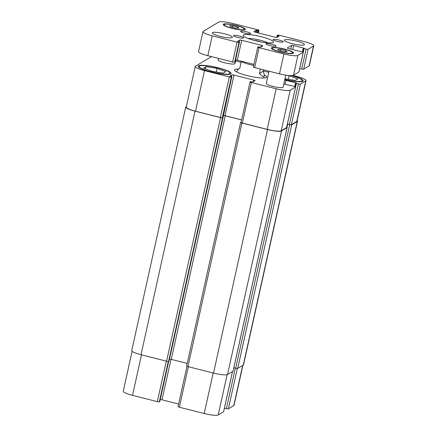 <?xml version="1.0" encoding="UTF-8"?>
<svg xmlns="http://www.w3.org/2000/svg" width="437" height="437" viewBox="0 0 437 437"><rect width="100%" height="100%" fill="white"/><g stroke="black" fill="none" stroke-linecap="round" stroke-linejoin="round"><path stroke-width="0.66" d="M254.7 40.543L256.213 40.575L261.217 41.974M256.213 40.575L256.142 40.903M247.965 38.445A12.056 2.038 -167.5 0 1 267.892 42.859M243.562 34.976A15.497 2.617 -167.5 0 1 260.255 36.479A15.497 2.617 -167.5 0 1 273.486 42.083A15.497 2.617 -167.5 0 1 257.786 41.286A15.497 2.617 -167.5 0 1 243.223 35.375A15.497 2.617 -167.5 0 1 243.562 34.976M273.234 39.483A5.168 0.874 -167.5 0 1 278.801 39.986A5.168 0.874 -167.5 0 1 283.209 41.854A5.168 0.874 -167.5 0 1 277.976 41.586A5.168 0.874 -167.5 0 1 273.125 39.614A5.168 0.874 -167.5 0 1 273.234 39.483M240.689 31.229A5.168 0.874 -167.5 0 1 246.25 31.732A5.168 0.874 -167.5 0 1 250.663 33.6A5.168 0.874 -167.5 0 1 245.43 33.332A5.168 0.874 -167.5 0 1 240.574 31.366A5.168 0.874 -167.5 0 1 240.689 31.229M233.609 35.473A5.168 0.874 -167.5 0 1 239.176 35.971A5.168 0.874 -167.5 0 1 243.584 37.839A5.168 0.874 -167.5 0 1 238.356 37.571A5.168 0.874 -167.5 0 1 233.5 35.605A5.168 0.874 -167.5 0 1 233.609 35.473M266.16 43.722A5.168 0.874 -167.5 0 1 271.727 44.224A5.168 0.874 -167.5 0 1 276.135 46.093A5.168 0.874 -167.5 0 1 270.902 45.825A5.168 0.874 -167.5 0 1 266.051 43.853A5.168 0.874 -167.5 0 1 266.16 43.722M284.514 39.876A10.33 1.748 -167.5 0 1 295.641 40.876A10.33 1.748 -167.5 0 1 304.463 44.612A10.33 1.748 -167.5 0 1 293.997 44.077A10.33 1.748 -167.5 0 1 284.29 40.138A10.33 1.748 -167.5 0 1 284.514 39.876M212.469 32.578A10.33 1.748 -167.5 0 1 223.602 33.578A10.33 1.748 -167.5 0 1 232.418 37.314A10.33 1.748 -167.5 0 1 221.958 36.784A10.33 1.748 -167.5 0 1 212.245 32.846A10.33 1.748 -167.5 0 1 212.469 32.578M288.333 79.31L289.136 75.688L285.771 75.153L283.105 87.181A8.609 1.453 -167.5 0 1 274.387 86.739A8.609 1.453 -167.5 0 1 266.297 83.456L269.012 71.204M235.8 59.918L234.986 63.589A8.609 1.453 -167.5 0 1 226.268 63.141A8.609 1.453 -167.5 0 1 218.178 59.858L218.5 58.4M231.031 26.865L229.551 25.728L232.817 25.794L237.564 26.996L239.039 28.132L235.778 28.066L231.031 26.865M237.564 26.996L237.318 28.099M232.817 25.794L232.495 27.236M279.145 50.457L277.67 49.321L280.936 49.386L285.678 50.594L287.158 51.73L283.892 51.664L279.145 50.457M285.678 50.594L285.437 51.692M280.936 49.386L280.614 50.834M224.432 24.428A10.33 1.748 12.5 0 0 224.208 24.691A10.33 1.748 12.5 0 0 233.921 28.634A10.33 1.748 12.5 0 0 244.381 29.164A10.33 1.748 12.5 0 0 235.559 25.428A10.33 1.748 12.5 0 0 224.432 24.428M223.449 24.177A11.362 1.923 -167.5 0 1 235.69 25.28A11.362 1.923 -167.5 0 1 245.392 29.388A11.362 1.923 -167.5 0 1 233.882 28.804A11.362 1.923 -167.5 0 1 223.203 24.467A11.362 1.923 -167.5 0 1 223.449 24.177M272.551 48.026A10.33 1.748 12.5 0 0 272.327 48.289A10.33 1.748 12.5 0 0 282.034 52.232A10.33 1.748 12.5 0 0 292.5 52.762A10.33 1.748 12.5 0 0 283.679 49.026A10.33 1.748 12.5 0 0 272.551 48.026M271.563 47.775A11.362 1.923 -167.5 0 1 283.804 48.873A11.362 1.923 -167.5 0 1 293.511 52.986A11.362 1.923 -167.5 0 1 281.996 52.402A11.362 1.923 -167.5 0 1 271.317 48.065A11.362 1.923 -167.5 0 1 271.563 47.775M203.221 31.393L218.8 22.058A12.056 2.038 -167.5 0 1 232.806 23.472L257.633 29.765A1.721 0.29 -167.5 0 1 258.955 30.355A1.721 0.29 -167.5 0 1 258.917 30.399L258.491 30.656L256.066 30.284L253.973 31.535A1.721 0.29 12.5 0 0 253.941 31.584A1.721 0.29 12.5 0 0 255.263 32.169L274.988 37.172A1.721 0.29 12.5 0 0 276.992 37.374L279.096 36.102L277.216 35.424L277.659 35.151A1.721 0.29 -167.5 0 1 279.658 35.353L304.48 41.646A12.056 2.038 -167.5 0 1 313.75 45.754A12.056 2.038 -167.5 0 1 313.487 46.06L308.09 49.294A1.721 0.29 -167.5 0 1 306.091 49.091L303.267 47.983L293.653 45.541A1.721 0.29 12.5 0 0 291.648 45.339L287.36 47.912A1.721 0.29 12.5 0 0 287.322 47.955A1.721 0.29 12.5 0 0 288.649 48.54L298.263 50.982L302.016 51.533A1.721 0.29 -167.5 0 1 303.344 52.123A1.721 0.29 -167.5 0 1 303.305 52.167L297.908 55.401A12.056 2.038 -167.5 0 1 283.903 53.98L259.081 47.688A1.721 0.29 -167.5 0 1 257.754 47.103A1.721 0.29 -167.5 0 1 257.792 47.054L258.218 46.797L260.643 47.169L262.735 45.918A1.721 0.29 12.5 0 0 262.768 45.874A1.721 0.29 12.5 0 0 261.446 45.284L241.721 40.286A1.721 0.29 12.5 0 0 239.722 40.084L237.613 41.351L239.498 42.028L239.05 42.307A1.721 0.29 -167.5 0 1 237.051 42.105L212.229 35.807A12.056 2.038 -167.5 0 1 202.965 31.699A12.056 2.038 -167.5 0 1 203.221 31.393M202.965 31.699L198.556 51.582A12.056 2.038 12.5 0 0 207.821 55.69L232.642 61.983A1.721 0.29 12.5 0 0 234.642 62.185L235.084 61.89M299.716 68.478L301.683 68.975A1.721 0.29 12.5 0 0 303.682 69.177L309.079 65.943A12.056 2.038 12.5 0 0 309.341 65.637L313.75 45.754M253.384 66.937A1.721 0.29 12.5 0 0 253.345 66.981A1.721 0.29 12.5 0 0 254.673 67.571L279.494 73.864A12.056 2.038 12.5 0 0 293.5 75.284L298.897 72.05A1.721 0.29 12.5 0 0 298.935 72.007A1.721 0.29 12.5 0 0 298.919 71.947M235.532 59.918A1.721 0.29 -167.5 0 1 237.313 60.169L253.924 64.381M264.451 77.972A16.53 2.791 12.5 0 0 263.833 77.649M236.941 71.684A16.53 2.791 12.5 0 0 236.242 71.723M264.221 74.896A16.53 2.791 -167.5 0 1 266.778 77.098A16.53 2.791 -167.5 0 1 266.423 77.524A16.53 2.791 -167.5 0 1 248.615 75.923A16.53 2.791 -167.5 0 1 234.505 69.942A16.53 2.791 -167.5 0 1 238.853 69.035M241.322 61.185L239.695 68.511L237.313 70.002L236.859 72.05M263.522 69.816L263.205 71.242L259.42 73.509L260.414 69.024M263.205 71.242C264.052 73.514 264.385 75.088 264.21 75.967L263.866 76.524C263.118 76.901 261.632 75.896 259.42 73.509M132.116 351.277L123.25 391.246A12.056 2.038 12.5 0 0 132.52 395.354L157.342 401.647A1.721 0.29 12.5 0 0 159.341 401.849L159.778 401.554M224.416 408.142L226.382 408.639A1.721 0.29 12.5 0 0 228.382 408.841L233.779 405.607A12.056 2.038 12.5 0 0 234.035 405.301L242.906 365.283M178.083 406.601A1.721 0.29 12.5 0 0 178.045 406.645A1.721 0.29 12.5 0 0 179.367 407.235L204.194 413.528A12.056 2.038 12.5 0 0 218.2 414.942L223.597 411.709A1.721 0.29 12.5 0 0 223.629 411.665A1.721 0.29 12.5 0 0 223.618 411.61M160.226 399.582A1.721 0.29 -167.5 0 1 162.012 399.828L178.624 404.039M289.136 75.688L297.761 78.928L295.286 80.413L284.968 78.775M217.096 68.391L225.721 71.635L223.247 73.116L212.147 71.357L203.522 68.117L205.996 66.632L217.096 68.391L216.293 72.018M205.996 66.632L205.499 68.86M284.809 79.49A15.841 2.677 12.5 0 0 302.125 80.599A15.841 2.677 12.5 0 0 291.605 75.634M292.167 75.601A16.874 2.851 -167.5 0 1 303.136 80.823A16.874 2.851 -167.5 0 1 284.771 79.66M199.496 66.042A15.841 2.677 12.5 0 0 199.152 66.446A15.841 2.677 12.5 0 0 214.043 72.487A15.841 2.677 12.5 0 0 230.086 73.301A15.841 2.677 12.5 0 0 216.561 67.577A15.841 2.677 12.5 0 0 199.496 66.042M198.513 65.79A16.874 2.851 -167.5 0 1 216.686 67.424A16.874 2.851 -167.5 0 1 231.097 73.525A16.874 2.851 -167.5 0 1 214.004 72.657A16.874 2.851 -167.5 0 1 198.147 66.222A16.874 2.851 -167.5 0 1 198.513 65.79M211.612 56.652A12.056 2.038 12.5 0 0 211.087 56.848L195.508 66.189A12.056 2.038 12.5 0 0 195.246 66.495A12.056 2.038 12.5 0 0 204.516 70.603L229.338 76.896A1.721 0.29 12.5 0 0 231.337 77.098L231.779 76.825L229.9 76.147L232.003 74.874A1.721 0.29 -167.5 0 1 234.008 75.082L253.733 80.08A1.721 0.29 -167.5 0 1 255.055 80.67A1.721 0.29 -167.5 0 1 255.022 80.714L252.93 81.965L250.505 81.593L250.079 81.85A1.721 0.29 12.5 0 0 250.04 81.894A1.721 0.29 12.5 0 0 251.362 82.484L276.189 88.777A12.056 2.038 12.5 0 0 290.195 90.191L295.592 86.958A1.721 0.29 12.5 0 0 295.625 86.914A1.721 0.29 12.5 0 0 294.303 86.329L283.799 84.062M284.673 80.108A1.721 0.29 -167.5 0 1 285.935 80.337L295.554 82.773L298.378 83.888A1.721 0.29 12.5 0 0 300.377 84.09L305.774 80.856A12.056 2.038 12.5 0 0 306.031 80.55A12.056 2.038 12.5 0 0 296.767 76.442L292.976 75.481M268.788 72.214A1.721 0.29 -167.5 0 1 267.275 71.963L263.271 70.947M241.066 62.316L235.576 60.929M222.777 117.395L222.34 117.695A1.721 0.29 -167.5 0 1 220.335 117.493L195.514 111.2A12.056 2.038 -167.5 0 1 186.249 107.092L195.246 66.495M241.617 119.885L225.006 115.674A1.721 0.29 12.5 0 0 223.225 115.423M286.612 127.457A1.721 0.29 -167.5 0 1 286.628 127.511A1.721 0.29 -167.5 0 1 286.59 127.555L281.193 130.789A12.056 2.038 -167.5 0 1 267.187 129.368L242.366 123.076A1.721 0.29 -167.5 0 1 241.044 122.491A1.721 0.29 -167.5 0 1 241.077 122.447M306.031 80.55L297.034 121.142A12.056 2.038 -167.5 0 1 296.772 121.453L291.381 124.687A1.721 0.29 -167.5 0 1 289.376 124.479L287.409 123.982M222.766 117.438L231.768 76.841L223.023 117.558L222.58 117.832A1.721 0.29 -167.5 0 1 220.576 117.629L195.017 111.145A12.056 2.038 -167.5 0 1 185.747 107.038A12.056 2.038 -167.5 0 1 186.009 106.732L186.375 106.508M241.606 119.94L225.263 115.8A1.721 0.29 12.5 0 0 223.263 115.597L223.176 115.652M286.683 127.271A1.721 0.29 -167.5 0 1 287.109 127.571A1.721 0.29 -167.5 0 1 287.071 127.615L281.515 130.947A12.056 2.038 -167.5 0 1 267.51 129.527L241.945 123.048A1.721 0.29 -167.5 0 1 240.623 122.458A1.721 0.29 -167.5 0 1 240.661 122.415L241.115 122.147M297.171 120.519A12.056 2.038 -167.5 0 1 297.537 121.191A12.056 2.038 -167.5 0 1 297.275 121.502L291.719 124.829A1.721 0.29 -167.5 0 1 289.715 124.627L287.404 124.021M169.469 359.116A1.721 0.29 -167.5 0 1 171.266 359.361L187.205 363.404M185.747 107.038L131.75 350.6A12.056 2.038 12.5 0 0 141.02 354.707L166.579 361.191A1.721 0.29 12.5 0 0 168.584 361.394L169.021 361.099M233.871 367.725L235.718 368.194A1.721 0.29 12.5 0 0 237.723 368.396L243.278 365.064A12.056 2.038 12.5 0 0 243.54 364.753L297.537 121.191M186.665 365.977A1.721 0.29 12.5 0 0 186.626 366.02A1.721 0.29 12.5 0 0 187.948 366.61L213.513 373.089A12.056 2.038 12.5 0 0 227.519 374.509L233.074 371.177A1.721 0.29 12.5 0 0 233.112 371.133A1.721 0.29 12.5 0 0 233.101 371.079M258.349 32.95L258.917 30.399M257.999 32.862L258.491 30.656M257.224 32.666L257.688 30.574M256.404 32.458L256.869 30.366M255.629 32.262L256.066 30.284M278.424 36.511L278.566 35.867M277.419 37.112L277.741 35.659M277.216 35.424L276.774 37.418L277.222 35.446M309.079 65.943L313.487 46.06M303.682 69.177L308.09 49.294M301.683 68.975L306.091 49.091M303.344 52.096L304.119 48.594M303.589 48.36L302.83 51.785L303.595 48.381M302.453 51.659L303.267 47.983M292.757 49.583L293.653 45.541M290.818 49.091L291.648 45.339M298.897 72.05L303.305 52.167M293.5 75.284L297.908 55.401M279.494 73.864L283.903 53.98M254.673 67.571L259.081 47.688M261.091 46.901L261.446 45.284M237.313 60.169L241.721 40.286M239.318 41.908L239.722 40.084M239.498 42.028L235.09 61.912L239.481 42.05M234.642 62.185L239.05 42.307M232.642 61.983L237.051 42.105M207.821 55.69L212.229 35.807M241.24 61.551A13.776 2.327 12.5 0 0 253.689 65.446M195.514 111.2L204.516 70.603M220.335 117.493L229.338 76.896M222.34 117.695L231.337 77.098M231.599 76.699L232.003 74.874M225.006 115.674L234.008 75.082M253.373 81.697L253.733 80.08M242.366 123.076L251.362 82.484M267.187 129.368L276.189 88.777M281.193 130.789L290.195 90.191M286.59 127.555L295.592 86.958M285.039 84.379L285.935 80.337M294.74 86.45L295.554 82.773M295.122 86.586L295.882 83.177L295.117 86.581M295.625 86.892L296.406 83.385M289.376 124.479L298.378 83.888M291.381 124.687L300.377 84.09M296.772 121.453L305.774 80.856M141.501 354.833L132.52 395.354M166.322 361.126L157.342 401.647M168.3 361.443L159.341 401.849M159.784 401.576L168.709 361.317L159.773 401.592M170.998 359.296L162.012 399.828M188.352 366.709L179.367 407.235M213.174 373.007L204.194 413.528M227.131 374.667L218.2 414.942M232.506 371.521L223.597 411.709M235.368 368.101L226.382 408.639M237.34 368.446L228.382 408.841M242.688 365.419L233.779 405.607M220.576 117.629L166.579 361.191M222.58 117.832L168.584 361.394M195.017 111.145L141.02 354.707M297.275 121.502L243.278 365.064M291.719 124.829L237.723 368.396M289.715 124.627L235.718 368.194M287.743 124.13L287.011 127.435M287.071 127.615L233.074 371.177M281.515 130.947L227.519 374.509M267.51 129.527L213.513 373.089M241.945 123.048L187.948 366.61M225.263 115.8L171.266 359.361M223.263 115.597L222.854 117.438M169.01 361.137L223.007 117.575M224.208 24.691L224.039 25.472M244.381 29.164L244.207 29.945M272.327 48.289L272.153 49.07M292.5 52.762L292.326 53.543M258.376 32.961L258.955 30.355M298.935 72.007L303.344 52.123M253.345 66.981L257.754 47.103M263.757 78.01L264.21 75.967M302.125 80.599L301.912 81.555M199.152 66.446L198.944 67.407M230.086 73.301L229.873 74.263M250.04 81.894L241.044 122.491M295.625 86.914L286.628 127.511M186.992 366.299L178.045 406.645M232.539 371.505L223.629 411.665M233.112 371.133L287.109 127.571M186.626 366.02L240.623 122.458M169.026 361.12L223.023 117.558"/></g></svg>
